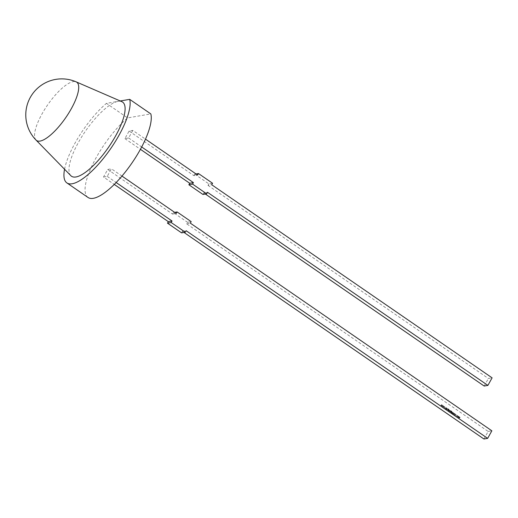 <?xml version="1.0" encoding="UTF-8"?>
<svg xmlns="http://www.w3.org/2000/svg" width="518" height="518" viewBox="0 0 518 518"><rect width="100%" height="100%" fill="white"/><g stroke="black" fill="none" stroke-linecap="round" stroke-linejoin="round"><path stroke-width="0.39" stroke-dasharray="2.59 1.94" d="M36.04 140.074A35.412 11.079 124.6 0 1 42.055 113.85A35.412 11.079 124.6 0 1 73.193 81.617A35.412 11.079 124.6 0 1 76.133 81.85M70.83 175.68A45.027 14.083 124.6 0 1 82.517 135.567A45.027 14.083 124.6 0 1 118.072 101.353A45.027 14.083 124.6 0 1 121.808 101.651M442.987 405.568L442.132 406.209L442.838 405.814L442.754 406.636L443.389 406.196L443.389 407.07L443.537 405.95L442.903 406.39L442.968 405.555M446.788 408.19L446.192 409.006L446.684 408.119M447.118 408.417L446.529 409.233L446.93 409.531L447.74 408.844L446.976 409.414L447.021 408.346M447.092 408.333L446.6 409.22L446.93 409.531L447.74 408.844M447.817 408.831L447.358 409.375L446.827 408.987M449.035 409.965L448.439 411.039L448.724 410.528L448.964 410.929L449.65 410.768L449.035 409.965L449.546 410.003L449.035 409.965M449.203 409.79L448.51 411.027L448.802 410.515L448.964 410.929L449.721 410.755L449.125 409.803M450.66 410.858L450.064 411.668L450.556 410.787M451.197 412.386L451.806 411.46L450.984 410.929L451.618 411.622L450.686 411.428L450.79 412.186L451.223 412.464L451.735 411.473L450.913 410.942L451.547 411.635L450.615 411.441L451.12 412.399M451.489 410.955L450.913 410.942L451.489 410.955M451.01 411.014L451.489 411.046L451.01 411.014M451.282 411.286L450.615 411.441L451.282 411.286M452.363 413.254L452.415 413.778L452.758 413.519L453.004 412.47L452.512 413.351M454.467 414.361L454.946 414.154L454.81 413.604L454.318 413.636L454.843 414.089L453.988 414.406L454.105 414.886L454.946 414.154L454.247 413.649L454.772 414.102L453.91 414.419L454.033 414.899L454.875 414.167L454.39 414.374M454.733 413.617L454.247 413.649L454.733 413.617M454.305 413.772L454.739 413.733L454.305 413.772M454.033 414.899L454.519 414.886L454.033 414.899M457.569 416.219L457.737 416.977L458.424 416.809L458.249 416.064L457.569 416.219L458.32 416.051L457.569 416.219M458.495 416.796L458.32 416.051L457.582 416.601L457.737 416.977L458.424 416.809M483.941 439.005L488.15 431.442L186.629 223.795L187.471 222.28L173.381 212.574L172.539 214.089L107.725 169.457L103.516 177.014L114.277 184.427M181.578 232.867L182.42 231.352L184.007 232.446M458.967 416.576L458.378 417.391L459.317 418.065L460.094 417.353L459.362 417.942L459.434 416.899L458.793 417.553L458.87 416.511M458.942 416.498L458.449 417.378L458.754 417.676L459.388 418.052L460.094 417.353M460.172 417.34L459.362 417.942L459.531 416.964M459.608 416.951L458.793 417.553L459.045 416.569M456.559 415.52L456.759 416.304L457.252 416.355L456.656 415.598L457.536 415.85L457.264 415.384L456.559 415.52L457.336 415.371L456.559 415.52M457.491 415.837L457.336 415.371L456.636 415.507L456.759 416.304L457.329 416.342L456.656 415.598L457.42 415.85M455.186 413.973L455.057 415.559L456.254 414.711L455.251 414.555L455.186 413.973L455.044 415.546M453.36 413.027L452.79 413.999L453.781 413.131L453.515 414.497L453.852 413.014L453.36 413.027L453.93 413.001L453.36 413.027M453.982 413.493L453.587 414.484L453.93 413.001L453.431 413.014L452.861 413.986L453.386 413.183L453.91 413.506M452.046 411.81L451.359 413.053L452.667 412.237L451.903 412.807L451.949 411.745M452.02 411.732L451.327 412.969L452.667 412.237M452.745 412.224L452.214 412.781L451.754 412.38M450.168 410.515L449.579 411.331L449.87 411.557L450.071 410.45M448.277 410.373L448.892 409.453L448.064 408.922L448.698 409.615L447.772 409.414L447.869 410.178L448.303 410.457L448.815 409.466L447.992 408.935L448.627 409.628L447.694 409.427L448.206 410.385M448.569 408.942L447.992 408.935L448.569 408.942M448.096 409L448.575 409.032L448.096 409M448.368 409.278L447.694 409.427L448.368 409.278M445.907 407.582L445.13 408.721L445.486 408.333L445.7 409.116L445.597 408.288L446.561 408.035L445.584 408.165L445.804 407.511M443.505 407.09L444.217 406.695L444.133 407.517L444.768 407.077L444.768 407.957L444.91 406.837L444.276 407.277L444.36 406.455L443.434 407.103L444.14 406.708L444.055 407.53L444.69 407.09L444.69 407.97L444.839 406.85L444.198 407.29L444.34 406.442L443.434 407.103M441.686 404.675L440.831 405.309L441.543 404.921L441.472 405.749L442.087 405.296L442.087 406.177L442.236 405.057L441.601 405.497L441.666 404.662M120.26 100.978L106.449 103.354L127.583 117.91L150.829 113.915M64.556 169.263A53.134 16.621 124.6 0 1 106.449 103.354M103.516 177.014L107.226 176.379L111.435 168.816L121.976 176.075M107.725 169.457L111.435 168.816M132.815 130.413L128.606 137.969L124.896 138.61L129.105 131.048L132.815 130.413L145.474 139.128M88.028 197.475A53.134 16.621 124.6 0 1 93.201 163.299A53.134 16.621 124.6 0 1 127.583 117.91M205.387 194.043L203.794 192.949L207.504 192.307M203.794 192.949L202.952 194.457M128.606 137.969L141.673 146.97M124.896 138.61L140.417 149.301M129.105 131.048L193.913 175.68L197.623 175.045M193.913 175.68L194.755 174.171L196.037 173.951M194.755 174.171L208.845 183.877L212.555 183.236M208.845 183.877L208.003 185.386L211.713 184.751M208.003 185.386L488.39 378.483L492.1 377.842M484.181 386.04L488.39 378.483M107.226 176.379L116.155 182.524M187.471 222.28L191.181 221.646M173.381 212.574L174.657 212.361M186.629 223.795L190.339 223.154M182.42 231.352L186.13 230.717M172.539 214.089L176.249 213.455M488.15 431.442L491.86 430.808M458.825 417.663L459.207 417.631L458.825 417.663M459.388 418.052L459.906 417.819L459.388 418.052M459.803 417.754L459.434 417.929L459.803 417.754M459.259 417.333L458.87 417.54L459.259 417.333M457.815 416.964L458.21 417.035L457.815 416.964M458.262 416.155L458.398 416.725L457.873 416.854L457.744 416.278L458.19 416.168L458.32 416.737L457.802 416.867L457.672 416.291L458.262 416.155M458.398 416.725L457.802 416.867L458.398 416.725M456.837 416.291L457.329 416.342L456.837 416.291M457.277 416.226L456.889 416.174L457.277 416.226M456.727 415.585L457.277 415.481L456.727 415.585M456.254 414.711L455.057 415.559M456.216 414.62L455.762 414.905M455.834 414.892L455.251 414.555M455.322 414.542L455.296 414.05M455.309 414.704L455.71 414.983L455.257 415.306L455.238 414.717L455.639 414.989L455.18 415.319L455.238 414.717M453.464 413.17L453.852 413.118L453.464 413.17M452.583 413.338L452.311 413.707M452.486 413.765L452.609 413.422M452.745 413.299L453.101 412.535M453.075 412.457L452.57 413.241M451.936 412.917L452.492 412.678L451.936 412.917M451.825 412.367L452.123 411.797M450.861 412.173L451.282 412.231L450.861 412.173M451.301 411.383L451.437 411.946L450.932 412.075L450.79 411.493L451.301 411.383L451.366 411.959L450.854 412.082L450.718 411.506L451.301 411.383M451.437 411.946L450.854 412.082L451.437 411.946M450.634 410.774L450.064 411.668M450.239 411.726L450.731 410.845M450.142 410.437L449.579 411.331M449.928 411.117L450.246 410.502M449.035 410.916L449.721 410.755L449.035 410.916M449.093 410.806L448.957 410.23L449.482 410.107L449.624 410.69L449.022 410.819L448.879 410.243L449.41 410.12L449.546 410.696L449.022 410.819L449.624 410.69L449.093 410.806M448.957 410.23L449.482 410.107L448.957 410.23M447.94 410.165L448.361 410.217L447.94 410.165M448.387 409.375L448.523 409.939L448.012 410.062L447.876 409.485L448.387 409.375L448.446 409.952L447.934 410.075L447.798 409.498L448.387 409.375M448.523 409.939L447.934 410.075L448.523 409.939M447.008 409.518L447.565 409.285L447.008 409.518M446.898 408.974L447.196 408.404M446.762 408.106L446.192 409.006M446.367 409.058L446.859 408.178M445.881 407.498L445.13 408.721M445.305 408.78L445.486 408.333M445.564 408.32L445.7 409.116M445.92 409.201L445.597 408.288M445.668 408.275L446.561 408.035M446.503 407.931L445.584 408.165M445.655 408.152L445.979 407.569M443.039 405.542L442.132 406.209M442.314 406.267L442.838 405.814M442.916 405.801L442.754 406.636M442.845 406.636L443.389 406.196M443.466 406.183L443.285 406.999M443.466 407.057L443.537 405.95M443.589 405.924L442.903 406.39M442.974 406.377L443.058 405.555M441.737 404.649L440.831 405.309M441.019 405.374L441.543 404.921M441.614 404.908L441.453 405.743L442.087 405.296M442.165 405.283L441.983 406.106M442.165 406.164L442.236 405.057M442.288 405.031L441.601 405.497M441.673 405.484L441.757 404.662"/><path stroke-width="0.78" d="M66.893 182.919L88.028 197.475A53.134 16.621 124.6 0 0 93.337 198.316A53.134 16.621 124.6 0 0 132.349 162.419A53.134 16.621 124.6 0 0 150.829 113.915L129.694 99.359A53.134 16.621 124.6 0 1 111.215 147.863A53.134 16.621 124.6 0 1 72.203 183.761A53.134 16.621 124.6 0 1 66.893 182.919A53.134 16.621 124.6 0 1 64.556 169.263M76.133 81.85L121.808 101.651A45.027 14.083 124.6 0 1 112.989 140.423A45.027 14.083 124.6 0 1 75.991 176.962A45.027 14.083 124.6 0 1 70.83 175.68L36.04 140.074A35.412 11.079 124.6 0 0 40.1 141.077A35.412 11.079 124.6 0 0 71.238 108.838A35.412 11.079 124.6 0 0 76.133 81.85L76.133 81.85A36.02 36.02 0 0 0 36.04 140.074M167.489 223.161L171.199 222.526L185.289 232.226L181.578 232.867L167.489 223.161L168.331 221.652L172.041 221.011L116.155 182.524M114.277 184.427L168.331 221.652M184.007 232.446L483.941 439.005L487.652 438.364L491.86 430.808L190.339 223.154L191.181 221.646L177.091 211.94L176.249 213.455L121.976 176.075M129.694 99.359L120.26 100.978M140.417 149.301L189.705 183.242L188.863 184.758L202.952 194.457L206.663 193.823L207.504 192.307L487.891 385.405L492.1 377.842L211.713 184.751L212.555 183.236L198.465 173.536L197.623 175.045L145.474 139.128M205.387 194.043L484.181 386.04L487.891 385.405M188.863 184.758L192.573 184.117L206.663 193.823M189.705 183.242L193.415 182.608L192.573 184.117M141.673 146.97L193.415 182.608M196.037 173.951L198.465 173.536M171.199 222.526L172.041 221.011M185.289 232.226L186.13 230.717L487.652 438.364M174.657 212.361L177.091 211.94"/></g></svg>
